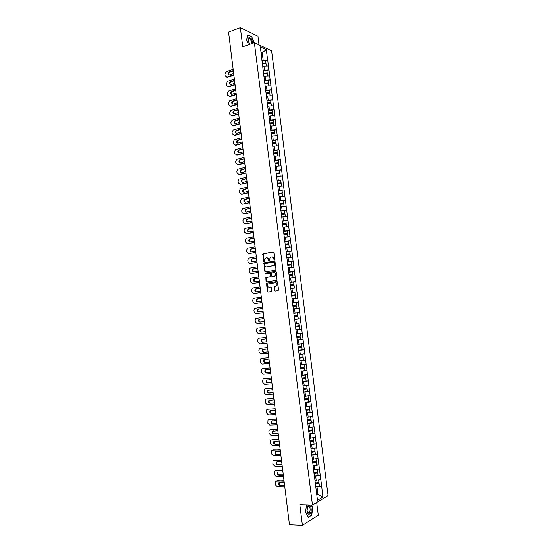 <?xml version="1.0" encoding="UTF-8"?>
<svg xmlns="http://www.w3.org/2000/svg" width="553" height="553" viewBox="0 0 553 553"><rect width="100%" height="100%" fill="white"/><g stroke="black" fill="none" stroke-linecap="round" stroke-linejoin="round"><path stroke-width="0.83" d="M274.412 260.028L274.751 259.502L273.88 252.534L273.237 251.974L262.958 253.868L263.581 261.41L264.196 261.721L264.984 258.362L266.594 257.85C267.693 257.788 268.371 258.382 268.64 259.634L268.751 260.532L269.373 260.836L270.154 257.47L271.793 256.951C272.892 256.889 273.583 257.484 273.853 258.735L274.412 260.028M274.571 290.498L275.214 291.078L278.069 290.664L278.553 289.924L277.585 282.141L276.935 281.567L266.574 283.24L267.32 291.555L267.963 292.129L271.647 291.5L271.433 287.588L270.79 287.014L269.104 287.263C267.389 286.855 267.002 285.804 267.949 284.111L275.311 282.756C277.039 283.15 277.433 284.201 276.5 285.908L274.364 286.578L274.157 287.18L274.571 290.498L275.401 291.051M299.837 504.689L302.408 525.35L289.468 524.756L228.569 32.039L240.389 27.65L242.774 46.791L254.38 42.678L312.452 505.062L299.837 504.689M275.512 270.189L275.995 269.442L275.021 261.687L274.378 261.127L264.078 262.945L264.804 271.26L265.44 271.82L275.512 270.189M276.3 271.903L277.067 280.281L266.698 281.968L266.062 281.401L265.869 277.488L270.196 276.721L270.673 275.982L270.403 273.79L269.76 273.223L265.53 273.901L265.233 273.071L275.657 271.336L276.3 271.903M254.38 42.678L271.62 50.793L328.081 495.64L312.452 505.062M319.385 485.935L321.618 485.969L320.802 479.52L314.968 480.384M321.618 485.969L322.924 497.064L317.484 500.32L298.661 350.975M297.334 340.475L298.565 350.996M296.014 329.989L297.238 340.489M294.694 319.523L295.917 330.003M292.502 302.926L298.364 302.145L299.567 312.452L293.795 313.171L294.597 319.537M293.892 313.157L292.475 302.726M292.578 302.719L263.574 73.411L267.203 72.872L263.532 73.072M262.827 67.466L263.574 73.411M262.91 67.335L260.332 46.867L266.325 49.673L267.631 59.973L261.956 60.547M265.668 60.712L267.631 59.973M267.728 60.014L268.882 69.872L263.207 70.459M266.912 70.597L268.882 69.872M268.986 69.92L270.134 79.791L264.458 80.385M268.164 80.496L270.134 79.791M270.237 79.832L271.392 89.731L265.71 90.326M269.422 90.416L271.392 89.731M271.495 89.766L272.65 99.678L266.961 100.28M270.673 100.349L272.65 99.678M272.753 99.72L273.915 109.646L268.219 110.254M271.931 110.296L273.915 109.646M274.012 109.681L275.173 119.635L269.477 120.243M273.189 120.264L275.173 119.635M275.276 119.662L276.438 129.63L270.742 130.252M274.447 130.245L276.438 129.63M276.541 129.665L277.71 139.653L272.007 140.275M275.712 140.241L277.71 139.653M277.806 139.681L278.975 149.683L273.272 150.312M276.977 150.257L278.975 149.683M279.078 149.711L280.247 159.734L274.537 160.363M278.249 160.287L280.247 159.734M280.35 159.755L281.518 169.799L275.802 170.435M279.514 170.331L281.518 169.799M281.622 169.819L282.797 179.877L277.074 180.527M277.094 180.686L282.797 179.877M282.894 179.898L284.076 189.976L278.353 190.626M278.373 190.792L284.076 189.976M284.173 189.997L285.355 200.089L279.624 200.746M283.274 200.58L285.355 200.089M285.452 200.103L286.634 210.223L280.903 210.887M284.422 210.721L286.634 210.223M286.737 210.237L287.919 220.371L282.182 221.041M285.542 220.875L287.919 220.371M288.016 220.377L289.205 230.539L283.468 231.209M286.627 231.057L289.205 230.539M289.302 230.546L290.491 240.714L284.747 241.398M287.65 241.26L290.491 240.714M290.588 240.721L291.784 250.917L286.032 251.601M288.597 251.491L291.784 250.917M291.88 250.917L293.076 261.127L287.325 261.818M289.406 261.756L293.076 261.127M293.173 261.127L294.369 271.364L288.611 272.055M289.972 272.069L294.369 271.364M294.466 271.357L295.668 281.608L289.903 282.313M290.069 282.459L295.668 281.608M295.765 281.601L296.961 291.873L291.196 292.578M291.217 292.696L296.961 291.873M297.058 291.866L298.267 302.152L292.496 302.871M293.795 313.178L299.567 312.452M299.664 312.445L300.873 322.772L295.191 323.484M295.876 329.699L301.765 329.042L300.873 322.772M301.765 329.042L302.18 333.1L296.498 333.825M297.175 339.991L303.072 339.383L302.18 333.1M303.072 339.383L303.486 343.454L297.804 344.18M299.339 350.222L304.385 349.745L303.486 343.454M304.385 349.745L304.8 353.816L299.111 354.549M301.551 360.473L305.698 360.121L304.8 353.816M305.698 360.121L306.113 364.206L300.417 364.945M303.445 370.786L307.012 370.51L306.113 364.206M307.012 370.51L307.427 374.602L301.731 375.349M305.159 381.141L308.325 380.92L307.427 374.602M308.325 380.92L308.747 385.026L303.044 385.78M306.777 391.524L309.645 391.344L308.747 385.026M309.645 391.344L310.067 395.457L304.364 396.218M308.318 401.927L310.966 401.789L310.067 395.457M310.966 401.789L311.387 405.909L305.678 406.676M309.818 412.358L312.293 412.248L311.387 405.909M312.293 412.248L312.715 416.381L306.998 417.156M311.291 422.81L313.613 422.727L312.715 416.381M313.613 422.727L314.042 426.868L308.325 427.649M309.009 433.884L314.947 433.227L314.042 426.868M314.947 433.227L315.369 437.375L309.645 438.163M310.337 444.405L316.275 443.741L315.369 437.375M316.275 443.741L316.703 447.895L310.973 448.69M315.39 454.296L317.609 454.269L316.703 447.895M317.609 454.269L318.037 458.437L312.307 459.239M316.717 464.824L318.943 464.817L318.037 458.437M318.943 464.817L319.371 468.992L313.634 469.801M318.051 475.373L320.277 475.386L319.371 468.992M320.277 475.386L320.705 479.569M316.185 480.398L315.659 476.257L314.346 476.244M320.187 475.435L315.659 476.257M314.844 469.808L314.325 465.667L313.012 465.667M318.846 464.866L314.325 465.667M313.516 459.232L312.991 455.098L311.685 455.112M317.512 454.317L312.991 455.098M312.182 448.677L311.664 444.55L310.357 444.577M316.178 443.783L311.664 444.55M310.855 438.135L310.33 434.015L309.03 434.05M314.851 433.269L310.33 434.015M309.528 427.614L309.009 423.501L307.703 423.55M313.523 422.769L309.009 423.501M308.201 417.107L307.682 413.001L306.383 413.063M312.196 412.289L307.682 413.001M306.874 406.621L306.362 402.522L305.062 402.591M310.876 401.824L306.362 402.522M305.553 396.148L305.042 392.063L303.749 392.139M309.549 391.379L305.042 392.063M304.24 385.697L303.721 381.618L302.429 381.701M308.235 380.948L303.721 381.618M302.92 375.266L302.408 371.187L301.115 371.284M306.915 370.538L302.408 371.187M301.606 364.842L301.095 360.777L299.809 360.888M305.602 360.141L301.095 360.777M300.293 354.445L299.781 350.381L298.502 350.505M304.288 349.766L299.781 350.381M298.986 344.063L298.475 340.005L297.196 340.136M302.975 339.404L298.475 340.005M297.68 333.694L297.168 329.643L295.89 329.788M301.668 329.063L297.168 329.643M296.373 323.346L295.862 319.302L294.583 319.454M300.362 318.735L295.862 319.302M295.067 313.012L294.562 308.982L293.387 309.127M299.055 308.422L294.562 308.982M293.767 302.698L293.263 298.668L292.088 298.827M297.756 298.136L293.263 298.668M292.468 292.399L291.963 288.376L290.788 288.548M296.456 287.857L291.963 288.376M291.175 282.12L290.664 278.104L289.495 278.283M295.157 277.599L290.664 278.104M289.876 271.855L289.371 267.846L288.203 268.039M293.864 267.355L289.371 267.846M288.583 261.61L288.078 257.608L286.917 257.802M292.572 257.131L288.078 257.608M287.297 251.38L286.793 247.385L285.631 247.592M291.279 246.928L286.793 247.385M286.005 241.163L285.507 237.175L284.346 237.389M289.986 236.732L285.507 237.175M284.719 230.967L284.221 226.986L283.06 227.214M288.701 226.557L284.221 226.986M283.44 220.785L282.936 216.811L281.781 217.046M287.415 216.403L282.936 216.811M282.154 210.624L281.657 206.656L280.523 206.891M286.136 206.262L281.657 206.656M280.876 200.476L280.378 196.515L279.224 196.764M284.85 196.135L279.203 196.619M279.597 190.343L279.099 186.389L277.952 186.651M283.571 186.029L279.099 186.389M278.318 180.23L277.82 176.283L276.673 176.552M282.3 175.937L277.82 176.283M277.046 170.137L276.548 166.19L275.408 166.474M281.021 165.859L276.548 166.19M275.774 160.052L275.276 156.119L274.136 156.409M279.749 155.801L275.276 156.119M274.509 149.987L274.012 146.054L272.871 146.358M278.477 145.757L274.012 146.054M273.237 139.944L272.747 136.017L271.606 136.328M277.212 135.734L272.747 136.017M271.972 129.907L271.482 125.987L270.341 126.312M275.947 125.725L271.482 125.987M270.707 119.89L270.217 115.978L269.083 116.31M274.682 115.729L270.217 115.978M269.449 109.895L268.958 105.989L267.825 106.328M273.417 105.747L268.958 105.989M268.191 99.913L267.7 96.008L266.567 96.36M272.159 95.787L267.7 96.008M266.933 89.945L266.442 86.047L265.316 86.406M270.901 85.839L266.442 86.047M265.675 79.991L265.184 76.107L264.064 76.473M269.643 75.913L265.184 76.107M264.424 70.058L263.933 66.18L262.813 66.554M268.392 66.001L263.933 66.18M263.173 60.139L262.274 52.998L261.03 52.431M261.154 53.378L266.325 49.673M259.046 44.876L257.961 36.235L240.389 27.65M302.408 525.35L318.293 515.23L316.689 502.504M316.834 495.177L317.961 494.513L317 486.854L315.68 486.84M316.751 494.493L317.961 494.513L322.924 497.064M321.521 486.018L317 486.854M294.583 319.427L300.459 318.722M254.117 42.768L251.746 36.643L247.841 34.763L246.624 39.94L248.504 44.758M306.486 504.882L305.609 511.829L308.228 517.325L311.768 515.106L312.701 507.509L311.539 505.034M274.53 259.986L274.198 258.735L272.242 256.938M267.044 257.836L268.986 259.634L269.318 260.878M273.493 252.002L263.311 253.868L264.147 261.756M274.613 261.14L264.431 262.945L265.157 271.253L265.578 271.8M274.323 262.544L273.873 262.15L265.046 263.636L264.832 265.108C265.094 266.352 265.772 266.947 266.871 266.892L273.735 265.495L274.675 262.544L273.984 262.15M274.675 262.544L274.081 265.488L267.217 266.892M269.885 273.217L270.749 273.776L270.811 276.583L266.477 277.35L266.007 278.09L266.864 281.94M275.871 271.35L265.765 272.982L265.703 273.873M274.447 276.058L275.166 275.705C276.134 273.991 275.747 272.933 274.012 272.539L271.399 273.044L271.461 275.857L272.104 276.424L275.512 275.691C276.479 273.977 276.092 272.926 274.357 272.532M274.793 276.044L272.449 276.41M275.657 282.735C277.385 283.129 277.779 284.18 276.846 285.887L274.71 286.558L274.917 290.477M270.97 287.021L269.449 287.242M277.122 281.581L266.926 283.219L267.673 291.535L268.15 292.102M311.325 515.092L311.768 515.106M233.186 69.353L226.26 71.696L224.94 74.074L225.14 75.747L227.442 77.296L233.898 75.146M226.903 77.095L226.35 77.15M229.163 74.973C228.403 73.895 228.596 72.975 229.737 72.208L233.387 70.978M226.924 77.088L233.85 74.779M233.698 73.528L229.536 74.925C227.864 74.455 227.746 73.48 229.198 72.001L233.304 70.611M262.288 63.16L265.952 62.966L265.64 60.526L261.977 60.712M262.426 63.491L265.952 62.966M262.793 66.422L263.269 66.395M262.488 63.975L266.055 63.789L266.346 66.084M234.382 79.079L227.449 81.367L226.122 83.738L226.329 85.411L228.659 86.959L235.101 84.865M230.373 84.664C229.592 83.593 229.772 82.667 230.926 81.885L234.583 80.69M234.901 83.261L230.753 84.616C229.06 84.153 228.935 83.178 230.387 81.692L230.926 81.885L230.394 81.692L234.541 80.33M228.119 86.766L235.053 84.512M263.228 70.625L266.892 70.425L267.203 72.872M264.044 76.342L264.548 76.314M263.74 73.895L267.306 73.694L267.597 76.003M235.592 88.819L228.61 91.058L227.311 93.409L227.518 95.088L229.848 96.637L236.304 94.598M231.589 94.376C230.781 93.326 230.954 92.399 232.094 91.598L235.785 90.416M229.308 96.457L236.262 94.259M236.103 93.008L231.949 94.328C230.262 93.879 230.131 92.904 231.555 91.411L235.744 90.07M264.783 82.998L268.454 82.791L268.143 80.337L264.479 80.544M264.825 83.309L268.454 82.791M265.295 86.275L265.827 86.24M264.991 83.821L268.558 83.614L268.855 85.936M236.795 98.572L229.758 100.777L228.507 103.1L228.707 104.78L231.043 106.335L237.507 104.351M232.806 104.102C231.984 103.072 232.129 102.146 233.255 101.323L236.988 100.162M230.504 106.162L237.465 104.019M237.313 102.768L233.145 104.054C231.472 103.611 231.327 102.644 232.723 101.144L236.947 99.83M266.041 92.945L269.712 92.724L269.401 90.27L265.73 90.492M266.076 93.243L269.712 92.724M266.553 96.222L267.113 96.187M266.242 93.768L269.816 93.554L270.113 95.89M238.004 108.347L230.919 110.503L229.695 112.805L229.903 114.492L232.239 116.047L238.716 114.112M234.03 113.849C233.179 112.833 233.311 111.906 234.424 111.063L238.198 109.916M231.7 115.888L238.675 113.8M238.523 112.542L234.348 113.8C232.682 113.365 232.53 112.397 233.891 110.897L238.156 109.605M267.293 102.906L270.97 102.671L270.659 100.217L266.981 100.446M267.327 103.19L270.97 102.671M267.804 106.19L268.399 106.155M267.5 103.729L271.074 103.501L271.371 105.858M239.214 118.135L232.073 120.25L230.891 122.531L231.099 124.211L233.435 125.78L239.926 123.893M235.253 123.602C234.382 122.614 234.5 121.681 235.599 120.817L239.408 119.69M232.896 125.628L239.884 123.596M239.732 122.337L235.55 123.561C233.891 123.125 233.732 122.165 235.06 120.665L239.366 119.393M268.551 112.881L272.228 112.639L271.917 110.178L268.24 110.42M268.585 113.158L272.228 112.639M269.062 116.171L269.698 116.13M268.654 113.718L272.332 113.469L272.629 115.847M252.762 43.252C252.03 39.401 250.73 37.563 248.871 37.735L248.11 40.106L249.465 44.42M251.726 43.618C251.587 41.316 250.834 39.733 249.479 38.862L248.76 38.904L248.228 41.164M246.645 40.003L247.813 35.019L251.608 36.844L253.924 42.837M249.092 43.763L249.521 44.399M310.579 512.831C312.431 509.106 309.832 502.566 307.821 505.947L307.005 511.048C307.869 514.511 309.058 515.106 310.579 512.831M306.943 510.44L308 512.935L309.673 512.043C310.44 509.61 310.233 507.709 309.051 506.327L307.592 506.825L306.97 508.712M311.277 505.027L312.473 507.571L311.574 514.933L308.139 517.083L305.615 511.781M240.424 127.937L233.235 130.01L232.087 132.264L232.295 133.95L234.631 135.52L241.136 133.688M236.484 133.377C235.592 132.402 235.682 131.476 236.767 130.591L240.617 129.478M234.099 135.381L241.101 133.404M240.942 132.146L236.753 133.335C235.108 132.907 234.935 131.946 236.235 130.446L240.576 129.195M269.809 122.877L273.486 122.621L273.175 120.16L269.498 120.409M269.843 123.139L273.486 122.621M270.327 126.174L270.998 126.125M269.919 123.713L273.59 123.457L273.894 125.842M241.633 137.752L234.396 139.791L233.283 142.017L233.49 143.704L235.834 145.28L242.345 143.504M237.714 143.165C236.802 142.211 236.878 141.285 237.942 140.379L241.827 139.287M235.302 145.156L242.318 143.234M242.159 141.969L237.963 143.123C236.325 142.709 236.138 141.748 237.41 140.248L241.792 139.01M271.074 132.886L274.751 132.623L274.44 130.155L270.763 130.411M271.101 133.135L274.751 132.623M271.585 136.19L272.304 136.135M271.177 133.722L274.855 133.453L275.159 135.865M242.85 147.582L235.557 149.58L234.486 151.785L234.693 153.471L237.037 155.054L243.562 153.326M238.944 152.967C238.011 152.04 238.066 151.107 239.117 150.181L243.037 149.103M236.504 154.937L243.527 153.077M243.375 151.812L239.173 152.932C237.541 152.517 237.348 151.557 238.585 150.057L243.009 148.847M272.339 142.916L276.016 142.639L275.705 140.165L272.028 140.434M272.366 143.144L276.016 142.639M272.85 146.22L273.617 146.158M272.442 143.752L276.12 143.469L276.431 145.895M244.067 157.432L236.725 159.388L235.689 161.566L235.896 163.259L238.239 164.842L244.779 163.17M240.182 162.782C239.221 161.877 239.262 160.951 240.299 160.004L244.253 158.939M237.707 164.739L244.751 162.935M244.592 161.67L240.382 162.755C238.765 162.347 238.557 161.393 239.767 159.886L244.226 158.697M273.604 152.953L277.281 152.669L276.97 150.188L273.293 150.478M273.631 153.174L277.281 152.669M274.122 156.264L274.945 156.202M273.707 153.789L277.392 153.506L277.696 155.946M245.29 167.296L237.894 169.218L236.891 171.361L237.099 173.061L239.449 174.651L245.995 173.027M241.419 172.619C240.437 171.734 240.458 170.808 241.481 169.833L245.477 168.789M238.917 174.554L245.967 172.806M245.815 171.541L241.592 172.591C239.988 172.183 239.774 171.236 240.949 169.736L245.442 168.568M274.869 163.011L278.553 162.713L278.242 160.232L274.558 160.529M274.896 163.218L278.553 162.713M275.387 166.329L276.279 166.259M274.972 163.854L278.657 163.557L278.968 166.011M246.507 177.181L239.069 179.054L238.094 181.177L238.308 182.877L240.126 184.384L247.219 182.905M242.656 182.469C241.661 181.605 241.661 180.679 242.663 179.69L246.693 178.66M240.126 184.384L247.191 182.697M247.032 181.425L242.808 182.442C241.212 182.041 240.99 181.094 242.131 179.594L246.666 178.446M276.141 173.089L279.825 172.778L279.514 170.296L275.823 170.601M276.161 173.283L279.825 172.778M276.659 176.407L277.627 176.331M276.244 173.932L279.929 173.621L280.24 176.096M247.73 187.073L240.237 188.912L239.304 191.006L239.511 192.707L241.868 194.31L248.442 192.79M243.901 192.333C242.878 191.49 242.864 190.564 243.852 189.555L247.917 188.545M241.336 194.234L248.415 192.603M248.256 191.331L244.025 192.313C242.442 191.919 242.207 190.972 243.32 189.472L247.889 188.345M277.412 183.181L281.097 182.863L280.786 180.375M277.433 183.361L281.097 182.863M281.518 186.195L281.207 183.7L277.516 184.025M277.931 186.506L278.982 186.416M248.961 196.986L241.419 198.783L240.514 200.85L240.728 202.557L242.546 204.098L249.666 202.695M245.145 202.211C244.108 201.396 244.067 200.469 245.034 199.439L249.14 198.444M242.546 204.098L249.645 202.522M249.486 201.244L245.242 202.198C243.666 201.804 243.424 200.863 244.509 199.37L249.113 198.257M278.684 193.287L282.376 192.956L282.058 190.467M278.705 193.453L282.376 192.956M282.777 196.308L280.648 196.488M278.788 194.131L282.479 193.799L282.797 196.294M250.184 206.912L242.594 208.675L241.723 210.707L241.938 212.421L243.762 213.976L250.889 212.622M246.396 212.11C245.332 211.308 245.276 210.389 246.23 209.338L250.364 208.357M243.762 213.976L250.868 212.456M250.281 208.204L245.705 209.276C244.647 210.769 244.896 211.709 246.465 212.096L250.709 211.184M279.963 203.414L283.654 203.075L283.336 200.573L279.645 200.912M279.977 203.566L283.654 203.075M284.035 206.442L280.482 206.753M280.067 204.257L283.758 203.919L284.076 206.414M251.415 216.859L243.776 218.573L242.94 220.585L243.147 222.299L245.511 223.91L252.12 222.555M247.647 222.023C246.562 221.241 246.493 220.322 247.426 219.251L251.587 218.29M244.979 223.868L252.099 222.41M251.94 221.131L247.682 222.009C246.133 221.629 245.871 220.688 246.894 219.202L251.574 218.138M281.242 213.555L284.933 213.202L284.615 210.7L280.924 211.052M281.256 213.693L284.933 213.202M285.293 216.596L281.76 216.894M281.346 214.398L285.037 214.046L285.355 216.548M252.645 226.82L244.965 228.493L244.156 230.477L244.364 232.191L246.728 233.808L253.35 232.509M248.898 231.949C247.799 231.189 247.703 230.269 248.622 229.177L252.818 228.237M246.203 233.781L253.329 232.378M252.735 228.113L248.097 229.142C247.094 230.629 247.364 231.562 248.905 231.942L253.177 231.099M282.521 223.709L286.212 223.35L285.894 220.841L282.203 221.207M282.535 223.834L286.212 223.35M283.053 227.179L283.406 227.145M286.544 226.765L283.039 227.062M282.624 224.559L286.323 224.193L286.634 226.702M253.875 236.795L246.742 238.17L246.154 238.426L245.373 240.382L245.587 242.103L247.419 243.707L254.58 242.477M250.156 241.889C249.03 241.156 248.919 240.237 249.818 239.124L254.048 238.198M247.419 243.707L254.567 242.366M254.408 241.08L250.136 241.889C248.601 241.509 248.325 240.583 249.292 239.103L254.034 238.073M283.8 233.884L287.498 233.511L287.18 231.002L283.489 231.375M283.813 233.995L287.498 233.511M284.339 237.341L284.919 237.285M287.788 236.954L284.325 237.237M283.91 234.735L287.601 234.361L287.919 236.871M255.113 246.783L247.965 248.103L247.343 248.38L246.59 250.309L246.804 252.03L248.643 253.647L255.818 252.465M251.415 251.843C250.274 251.138 250.143 250.219 251.021 249.085L255.286 248.173M248.643 253.647L255.804 252.362M255.645 251.083L251.359 251.857C249.838 251.477 249.555 250.55 250.495 249.071L255.272 248.069M285.085 244.08L288.784 243.693L288.466 241.177L284.767 241.557M285.099 244.17L288.784 243.693M285.618 247.523L286.509 247.433M289.019 247.156L285.611 247.433M285.196 244.931L288.887 244.544L289.205 247.053M256.35 256.792L249.189 258.051L248.532 258.348L247.813 260.249L248.027 261.97L249.866 263.608L257.048 262.468M252.68 261.818C251.511 261.134 251.359 260.214 252.223 259.067L256.523 258.168M249.866 263.608L257.041 262.385M256.44 258.092L251.705 259.06C250.786 260.532 251.083 261.458 252.59 261.832L256.882 261.092M286.371 254.283L290.069 253.889L289.751 251.373L286.053 251.767M286.385 254.366L290.069 253.889M286.903 257.726L290.498 257.256L286.896 257.65M286.482 255.133L290.18 254.739L290.498 257.256M257.587 266.816L250.412 268.018L249.728 268.329L249.037 270.203L249.251 271.924L251.097 273.583L258.292 272.484M253.951 271.806C252.756 271.15 252.583 270.237 253.433 269.055L257.76 268.177M251.097 273.583L258.279 272.415M257.684 268.115L252.908 269.069C252.016 270.535 252.327 271.454 253.827 271.827L258.12 271.122M287.664 264.507L291.362 264.099L291.044 261.583L287.346 261.984M287.671 264.576L291.362 264.099M288.196 267.942L291.79 267.479L288.189 267.88M287.767 265.364L291.466 264.956L291.79 267.479M258.832 276.859L251.643 278L250.931 278.325L250.26 280.171L250.474 281.899L252.327 283.571L259.53 282.514M255.23 281.816C254.007 281.187 253.813 280.274 254.643 279.065L258.998 278.207M252.327 283.571L259.523 282.465M258.922 278.159L254.117 279.085C253.253 280.551 253.564 281.47 255.057 281.843L259.364 281.173M288.949 274.751L292.655 274.329L292.337 271.806L288.631 272.221M288.956 274.806L292.655 274.329M289.482 278.173L293.083 277.71L289.475 278.124M289.06 275.601L292.758 275.187L293.083 277.71M260.076 286.91L252.866 287.995L252.133 288.341L251.491 290.159L251.705 291.887L253.557 293.574L260.774 292.565M256.516 291.839C255.258 291.244 255.037 290.332 255.852 289.088L260.235 288.251M253.557 293.574L260.767 292.53M260.166 288.217L255.334 289.122C254.491 290.581 254.815 291.493 256.295 291.866L260.608 291.237M290.242 285.009L293.947 284.581L293.629 282.051L289.924 282.472M290.249 285.051L293.947 284.581M290.774 288.424L294.376 287.968L290.774 288.389M290.353 285.866L294.058 285.431L294.376 287.968M261.32 296.989L253.336 298.371L252.721 300.161L252.928 301.897L254.788 303.597L262.018 302.629M257.816 301.876C256.516 301.323 256.267 300.41 257.069 299.132L261.479 298.309M254.788 303.597L262.011 302.609M261.41 298.288L256.551 299.173C255.735 300.625 256.06 301.537 257.532 301.91L261.852 301.316M291.542 295.281L295.247 294.839L294.922 292.309L291.217 292.744M291.542 295.309L295.247 294.839M292.067 298.689L295.675 298.233L292.067 298.668M291.645 296.138L295.35 295.696L295.675 298.233M256.544 313.579L263.263 312.715L256.544 313.579M259.15 311.927C257.788 311.443 257.504 310.53 258.286 309.189L262.723 308.374M256.025 313.634L254.166 311.92L253.951 310.178L254.546 308.415L262.564 307.074M263.104 311.408L258.769 311.975C257.311 311.602 256.979 310.689 257.767 309.245L262.661 308.38M292.834 305.574L296.546 305.125L296.221 302.581L292.516 303.037M292.841 305.588L296.546 305.125M293.27 308.982L296.975 308.519L293.263 308.975M292.945 306.431L296.65 305.982L296.975 308.519M264.348 321.514L260.532 321.977C259.081 321.604 258.735 320.699 259.509 319.261L260.097 318.957M264.514 322.821L257.263 323.692L255.396 321.957L255.182 320.215L255.756 318.473L263.816 317.18M264.348 321.521L260.014 322.046C258.562 321.673 258.223 320.768 258.991 319.323L263.975 318.48M294.134 315.887L297.846 315.417L297.521 312.874L293.816 313.337M294.562 319.288L298.274 318.825L297.949 316.281L294.244 316.745L297.949 316.281M258.244 328.081L265.06 327.286M265.599 331.627L261.769 332.063C260.332 331.689 259.986 330.784 260.733 329.346L261.203 329.063M258.327 328.067L265.067 327.3M257.809 328.143L256.965 328.551L256.419 330.265L256.633 332.007L258.5 333.763L265.765 332.954M265.537 331.662L261.258 332.139C259.813 331.765 259.468 330.86 260.214 329.422L265.226 328.6M295.44 326.208L299.145 325.731L298.827 323.187L295.115 323.657L298.827 323.187M295.869 329.623L299.581 329.146L299.256 326.595L295.544 327.072L299.256 326.595M259.398 338.159L266.311 337.406M266.85 341.761L263.014 342.155C261.583 341.782 261.23 340.883 261.956 339.452L262.378 339.176M259.564 338.132L266.318 337.441M259.046 338.222L258.182 338.643L257.657 340.337L257.871 342.079L259.737 343.848L267.016 343.102M266.788 341.802L262.502 342.252C261.071 341.872 260.712 340.973 261.438 339.542L266.477 338.74M296.74 336.556L300.452 336.065L300.127 333.514L296.519 333.984M296.512 333.957L300.127 333.514M297.168 339.971L300.887 339.48L300.562 336.929L296.85 337.413L300.562 336.929M260.56 348.266L267.569 347.547M268.108 351.902L264.265 352.268C262.841 351.895 262.481 350.996 263.187 349.572L263.574 349.302M260.802 348.217L267.569 347.595M260.29 348.314L259.398 348.749L258.894 350.415L259.108 352.164L260.981 353.948L268.274 353.263M268.046 351.964L263.753 352.372C262.329 351.998 261.963 351.1 262.668 349.669L267.735 348.895M298.046 346.911L301.758 346.413L301.44 343.855L297.825 344.339M297.818 344.298L301.44 343.855M298.475 350.339L302.194 349.835L301.869 347.277L298.157 347.775M298.15 347.726L301.869 347.277M261.721 358.385L268.82 357.701M269.359 362.063L265.516 362.402C264.099 362.021 263.733 361.123 264.417 359.706L264.769 359.443M262.046 358.316L268.827 357.763M261.534 358.427L260.622 358.876L260.131 360.515L260.352 362.263L262.226 364.068L269.532 363.439M269.373 362.132L264.998 362.519C263.587 362.139 263.221 361.24 263.899 359.816L268.993 359.07M299.353 357.286L303.072 356.782L302.747 354.217L299.132 354.715M299.125 354.66L302.747 354.217M299.788 360.722L303.5 360.203L303.175 357.646L299.463 358.157M299.456 358.095L303.175 357.646M262.889 368.526L270.078 367.869M270.617 372.245L266.767 372.549C265.357 372.169 264.984 371.27 265.647 369.86L265.979 369.604M263.29 368.429L270.085 367.952M262.779 368.554L261.846 369.017L261.375 370.634L261.59 372.383L263.477 374.208L270.79 373.634M270.631 372.328L266.256 372.674C264.846 372.293 264.472 371.395 265.136 369.985L270.251 369.259M300.666 367.683L304.378 367.164L304.06 364.6L300.438 365.104M300.431 365.028L304.06 364.6M301.095 371.118L304.814 370.593L304.489 368.028L300.777 368.554M300.763 368.478L304.489 368.028M264.064 378.687L271.336 378.058M271.882 382.441L268.018 382.711C266.615 382.33 266.242 381.432 266.885 380.029L267.196 379.773M264.541 378.563L271.35 378.155M264.023 378.694L263.076 379.171L262.62 380.761L262.841 382.517L264.721 384.356L272.055 383.851M271.827 382.545L267.507 382.849C266.104 382.469 265.73 381.57 266.373 380.16L271.509 379.462M301.979 378.093L305.691 377.561L305.374 374.996L301.751 375.508M301.744 375.425L302.816 375.273M302.408 381.535L306.127 380.996L305.802 378.432L302.083 378.964M302.076 378.874L305.802 378.432M265.786 388.711L272.601 388.261M273.141 392.651L269.27 392.886C267.88 392.506 267.5 391.614 268.122 390.211L268.419 389.962M273.32 394.082L265.972 394.524L264.085 392.671L264.306 389.347L265.274 388.849L272.615 388.372M273.092 392.768L268.765 393.038C267.369 392.658 266.988 391.759 267.611 390.356L272.774 389.685M303.293 388.524L307.012 387.978L306.687 385.406L303.065 385.932M303.051 385.835L303.777 385.731M303.728 391.973L307.447 391.42L307.122 388.849L303.403 389.395M303.39 389.291L307.122 388.849M266.47 399.031L273.859 398.485M274.406 402.874L270.528 403.082C269.145 402.702 268.758 401.81 269.366 400.413L274.039 399.923M267.037 398.872L273.88 398.609M266.525 399.024L265.537 399.529L265.336 402.84L267.223 404.706L274.585 404.326M274.357 403.013L270.023 403.248C268.634 402.861 268.246 401.969 268.855 400.572L269.643 400.172M304.606 398.969L308.332 398.416L308 395.837L304.385 396.377M304.364 396.259L304.827 396.19M305.042 402.425L308.768 401.865L308.436 399.287L304.717 399.84M304.703 399.722L308.436 399.287M267.68 409.227L275.124 408.722M275.671 413.119L271.786 413.298C270.41 412.904 270.016 412.02 270.604 410.63L270.873 410.388M268.288 409.054L275.145 408.861M267.783 409.22L266.767 409.732L266.366 411.259L266.587 413.022L268.481 414.909L275.85 414.591M275.622 413.278L271.281 413.471C269.905 413.077 269.511 412.192 270.099 410.796L275.311 410.181M305.927 409.434L309.652 408.867L309.321 406.282L305.698 406.835M306.362 412.891L310.088 412.317L309.763 409.738L306.037 410.305M306.016 410.174L309.763 409.738M268.903 419.437L276.396 418.974M276.942 423.384L273.051 423.522C271.682 423.135 271.281 422.243 271.855 420.861L272.104 420.626M269.546 419.25L276.417 419.133M269.034 419.43L268.011 419.955L267.839 423.225L269.74 425.126L277.122 424.87M276.963 423.55L272.546 423.709C271.17 423.315 270.776 422.43 271.343 421.04L276.576 420.453M307.247 419.914L310.973 419.333L310.648 416.748L307.019 417.308M307.682 423.377L311.408 422.796L311.083 420.204L307.357 420.792M307.337 420.639L311.083 420.204M270.12 429.667L277.661 429.246M278.207 433.663L274.309 433.766C272.954 433.372 272.546 432.487 273.099 431.112L273.341 430.877M270.804 429.46L277.689 429.418M270.293 429.653L269.249 430.193L268.876 431.672L269.097 433.441L270.998 435.363L278.394 435.163M278.166 433.842L273.804 433.967C272.442 433.573 272.041 432.681 272.594 431.305L277.848 430.739M308.567 430.414L312.3 429.819L311.968 427.234L308.346 427.801M308.678 431.285L312.41 430.697L312.735 433.282M308.657 431.126L312.41 430.697M271.343 439.911L278.933 439.531M279.479 443.955L275.574 444.031C274.226 443.63 273.818 442.746 274.35 441.377L274.578 441.149M272.062 439.69L278.961 439.725M271.558 439.891L270.493 440.444L270.134 441.902L270.355 443.672L272.256 445.614L279.673 445.476M279.507 444.149L275.076 444.239C273.721 443.838 273.306 442.953 273.846 441.577L274.689 441.142L279.127 441.045M309.894 440.928L313.627 440.326L313.295 437.727L312.307 437.893M309.666 438.315L310.779 438.135M310.005 441.806L313.738 441.197L314.063 443.796M309.984 441.626L313.738 441.197M272.574 450.177L280.212 449.838M280.758 454.269L276.846 454.31C275.498 453.909 275.083 453.025 275.608 451.656L275.816 451.442M273.32 449.935L280.233 450.045M272.816 450.149L271.737 450.709L271.392 452.147L271.613 453.923L273.521 455.879L280.945 455.803M280.717 454.483L276.341 454.531C274.993 454.131 274.578 453.239 275.104 451.87L275.961 451.428L280.399 451.372M311.221 451.462L314.954 450.847L314.622 448.255M310.993 448.842L312.016 448.677M311.664 454.939L315.39 454.324L315.065 451.725L311.332 452.34M311.311 452.147L315.065 451.725M273.797 460.455L281.484 460.158M282.037 464.596L278.111 464.603C276.77 464.202 276.355 463.317 276.866 461.955L277.06 461.741M274.585 460.2L281.512 460.379M274.081 460.428L272.982 460.995L272.871 464.188L274.786 466.165L282.224 466.151M282.065 464.824L277.613 464.838C276.272 464.43 275.85 463.545 276.362 462.184L277.226 461.727L281.677 461.707M312.556 462.011L316.281 461.382L315.957 458.803M312.327 459.391L313.261 459.232M312.991 465.502L316.724 464.866L316.392 462.26L312.666 462.889M312.639 462.681L316.392 462.26M275.035 470.755L282.763 470.492M283.309 474.937L279.383 474.916C278.048 474.509 277.627 473.624 278.124 472.269L278.304 472.068M275.85 470.479L282.79 470.734M275.346 470.721L274.233 471.294L274.136 474.474L276.051 476.465L283.509 476.52M283.343 475.186L278.885 475.158C277.551 474.75 277.129 473.866 277.62 472.511L278.498 472.048L282.956 472.068M313.883 472.58L317.616 471.937L317.291 469.366M313.655 469.953L314.526 469.808M314.325 476.071L318.058 475.428L317.726 472.822L313.993 473.465M313.966 473.237L317.726 472.822M276.265 481.069L284.042 480.847M284.595 485.299L280.661 485.244C279.327 484.829 278.906 483.951 279.383 482.596L279.555 482.403M277.115 480.778L284.076 481.103M276.618 481.027L275.491 481.615L275.401 484.774L277.323 486.778L284.788 486.896M284.622 485.562L280.157 485.499C278.83 485.085 278.401 484.207 278.885 482.852L279.777 482.382L284.242 482.437M315.217 483.163L318.957 482.513L318.632 479.949M314.989 480.536L315.798 480.391M315.659 486.668L319.392 486.011L319.067 483.398L315.328 484.048M315.3 483.813L319.067 483.398M274.198 258.735L273.853 258.735M269.097 260.532L268.751 260.532M268.986 259.634L268.64 259.634M263.933 261.41L263.581 261.41M263.076 254.511L262.723 254.504M263.546 253.765L263.193 253.758M274.309 259.64L273.963 259.64M265.157 271.253L264.804 271.26M264.203 263.574L263.85 263.574M264.673 262.827L264.32 262.834M273.251 265.889L272.906 265.896M274.793 263.491L274.447 263.491M266.415 281.38L266.062 281.401M266.007 278.09L265.654 278.104M266.477 277.35L266.131 277.364M270.548 276.714L270.196 276.721M271.025 275.968L270.673 275.982M270.749 273.776L270.403 273.79M265.765 272.982L265.412 272.988M274.502 287.159L274.157 287.18M274.986 286.419L274.641 286.44M276.099 286.254L275.753 286.274M267.673 291.535L267.32 291.555M266.719 283.827L266.366 283.848M267.189 283.095L266.843 283.108M229.737 72.208L229.198 72.001M232.122 91.584L231.589 91.397M233.325 101.303L232.785 101.123M234.52 111.029L233.988 110.863M235.723 120.775L235.191 120.616M236.926 130.536L236.394 130.39M238.129 140.31L237.596 140.172M239.338 150.098L238.806 149.974M240.548 159.907L240.016 159.789M241.758 169.73L241.226 169.626M242.974 179.566L242.442 179.476M244.184 189.416L243.659 189.333M245.401 199.287L244.875 199.218M246.624 209.172L246.092 209.11M247.841 219.071L247.315 219.023M249.064 228.983L248.539 228.949M250.288 238.917L249.762 238.896M251.518 248.864L250.993 248.85M252.742 258.832L252.223 258.825M253.972 268.806L253.454 268.813M255.209 278.802L254.684 278.823M256.44 288.818L255.921 288.846M257.677 298.841L257.159 298.883M258.915 308.885L258.396 308.94M260.532 321.977L260.014 322.046M261.769 332.063L261.258 332.139M263.014 342.155L262.502 342.252M264.265 352.268L263.753 352.372M265.516 362.402L264.998 362.519M266.767 372.549L266.256 372.674M268.018 382.711L267.507 382.849M269.27 392.886L268.765 393.038M270.528 403.082L270.023 403.248M271.786 413.298L271.281 413.471M273.051 423.522L272.546 423.709M274.309 433.766L273.804 433.967M275.574 444.031L275.076 444.239M276.846 454.31L276.341 454.531M278.111 464.603L277.613 464.838M279.383 474.916L278.885 475.158M280.661 485.244L280.157 485.499M263.311 253.868L262.958 253.868M264.431 262.945L264.078 262.945M274.081 265.488L273.735 265.495M266.221 277.475L265.869 277.488M270.811 276.583L270.458 276.597M265.585 273.064L265.233 273.071M275.512 275.691L275.166 275.705M274.71 286.558L274.364 286.578M276.846 285.887L276.5 285.908M266.926 283.219L266.574 283.24M232.094 91.598L231.555 91.411M233.255 101.323L232.723 101.144M234.424 111.063L233.891 110.897M235.599 120.817L235.06 120.665M248.47 39.222L249.479 38.862M248.193 40.701L248.11 40.106M307.592 506.825L307.821 505.947M307.627 506.278L309.051 506.327M306.97 510.689L307.005 511.048M236.767 130.591L236.235 130.446M237.942 140.379L237.41 140.248M239.117 150.181L238.585 150.057M240.299 160.004L239.767 159.886M241.481 169.833L240.949 169.736M242.663 179.69L242.131 179.594M243.852 189.555L243.32 189.472M245.034 199.439L244.509 199.37M246.23 209.338L245.705 209.276M247.426 219.251L246.894 219.202M248.622 229.177L248.097 229.142M249.818 239.124L249.292 239.103M251.021 249.085L250.495 249.071M252.223 259.067L251.705 259.06M253.433 269.055L252.908 269.069M254.643 279.065L254.117 279.085M255.852 289.088L255.334 289.122M257.069 299.132L256.551 299.173M258.286 309.189L257.767 309.245M259.509 319.261L258.991 319.323M260.733 329.346L260.214 329.422M261.956 339.452L261.438 339.542M263.187 349.572L262.668 349.669M264.417 359.706L263.899 359.816M265.647 369.86L265.136 369.985M266.885 380.029L266.373 380.16M268.122 390.211L267.611 390.356M269.366 400.413L268.855 400.572M270.604 410.63L270.099 410.796M271.855 420.861L271.343 421.04M273.099 431.112L272.594 431.305M274.35 441.377L273.846 441.577M275.608 451.656L275.104 451.87M276.866 461.955L276.362 462.184M278.124 472.269L277.62 472.511M279.383 482.596L278.885 482.852"/></g></svg>
